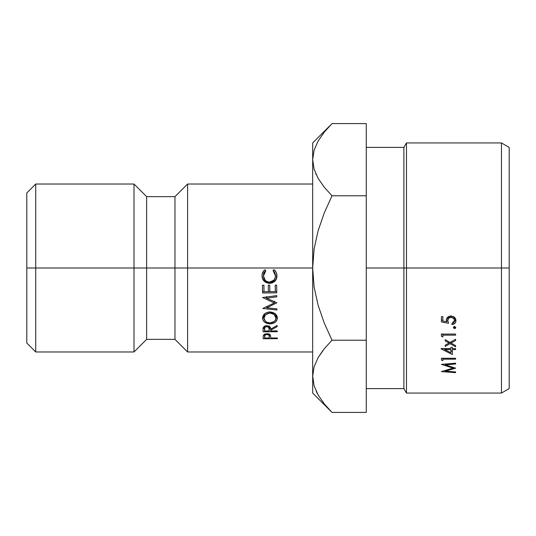 <?xml version="1.0" encoding="UTF-8"?>
<svg xmlns="http://www.w3.org/2000/svg" width="536" height="536" viewBox="0 0 536 536"><rect width="100%" height="100%" fill="white"/><g stroke="black" fill="none" stroke-linecap="round" stroke-linejoin="round"><path stroke-width="0.8" d="M312.669 184.029L187.6 184.029L187.6 268L187.6 184.029L174.964 196.658L174.964 268L174.964 196.658L146.636 196.658L146.636 268L146.636 196.658L134 184.029L134 268L134 184.029L35.731 184.029L26.8 192.96L26.8 268L35.731 268L35.731 184.029L35.731 268L312.669 268L312.669 393.069L312.669 376.312L314.096 385.799L312.669 376.312L314.056 366.966L318.049 357.773L324.213 348.829L332.012 340.206L324.233 348.809L318.083 357.706L322.88 350.531M501.462 268L509.2 268L509.2 147.4L509.2 388.6L509.2 268L501.462 268L501.462 142.931L501.462 268L406.469 268L406.469 142.931L406.469 268L501.462 268L501.462 393.069L501.462 268M403.889 268L406.469 268L406.469 393.069L406.469 268L403.889 268L403.889 147.4L403.889 268L366.269 268L403.889 268L403.889 388.6L403.889 268M324.226 323L318.062 305.125L314.076 286.807L312.669 268L314.083 249.133L318.076 230.822L324.226 213L332.012 195.794L324.233 187.191L318.116 178.341L314.096 169.175L312.669 159.688L312.669 142.931L312.669 268L35.731 268L35.731 351.971L35.731 268L26.8 268L26.8 343.04L26.8 192.96M26.8 343.04L35.731 351.971L134 351.971L134 268L134 351.971L146.636 339.342L146.636 268L146.636 339.342L174.964 339.342L174.964 268L174.964 339.342L187.6 351.971L187.6 268L187.6 351.971L312.669 351.971M276.723 273.983L276.375 278.934L274.499 281.567L272.141 282.941L269.461 283.397L266.479 282.526L264.067 281.145L262.687 278.854L262.01 275.913L262.178 274.144L263.625 270.935L264.911 269.709L265.776 270.814L264.014 273.125L263.464 275.98L265.253 280.415L267.129 281.561L269.548 282.144L273.883 280.181L275.022 278.117L275.464 275.765L274.821 272.958L273.045 270.727L273.876 269.608L276.147 272.301L276.723 273.983M276.67 315.664L277.413 318.022L276.589 320.367L275.256 322.237L272.998 323.315L270.104 323.885L264.771 322.31L263.236 320.454L262.506 318.243L264.657 313.774L266.941 312.562L269.876 311.932L275.243 313.774L276.67 315.664M263.049 328.843L263.759 326.893L265.521 325.834L266.767 325.654L269.889 326.853L270.667 329.178L277.152 325.439L277.172 326.578L270.68 330.243L270.693 330.933L277.239 330.886L277.253 331.724L263.075 331.824L263.049 328.843M262.747 308.488L274.311 302.981L262.613 297.534L276.77 295.617L276.784 296.823L266.6 298.197L276.857 302.813L266.694 307.778L276.931 308.87L276.945 309.989L262.747 308.488L274.311 302.981L262.613 297.534L276.77 295.617L276.784 296.823L266.6 298.197L276.857 302.813L266.694 307.778L276.931 308.87L276.945 309.989L262.747 308.488M269.749 285.179L269.822 291.705L275.276 291.644L275.203 285.119L276.656 285.105L276.744 292.85L262.566 292.998L262.479 285.252L263.933 285.239L264.007 291.765L268.369 291.718L268.295 285.192L269.749 285.179L269.822 291.705L275.276 291.644L275.203 285.119L276.656 285.105L276.744 292.85L262.566 292.998L262.479 285.252L263.933 285.239L264.007 291.765L268.369 291.718L268.295 285.192L269.749 285.179M263.183 336.286L263.35 335.335L264.657 334.096L268.181 333.814L269.273 334.116L270.539 335.355L270.821 338.015L277.367 337.975L277.38 338.672L263.203 338.752L263.183 336.286M312.669 375.79L314.056 385.652M329.332 409.651L324.233 403.816L318.116 394.965L314.096 385.799L312.669 376.312L314.056 366.966L318.049 357.773L324.213 348.829L332.012 340.206L324.233 323.02L318.062 305.125L314.076 286.807L312.669 268L312.669 376.312M323.697 403.146L324.059 403.601M316.213 391.313L318.049 394.851M324.233 323.02L332.012 340.206L366.269 340.206L366.269 123.588L332.012 123.588L324.213 132.204L318.049 141.149L314.056 150.348L312.669 159.688L314.056 169.034L312.669 159.688L314.056 150.348L318.049 141.149L324.213 132.204L332.012 123.588L366.269 123.588L366.269 195.794L332.012 195.794L324.233 187.191L318.116 178.341L314.096 169.175L312.669 159.688L312.669 268L314.083 249.133L318.076 230.822L324.226 213L332.012 195.794L324.226 213L332.012 195.794L366.269 195.794L366.269 412.412L332.012 412.412L366.269 412.412L366.269 340.206L332.012 340.206L324.233 348.809M312.669 142.931L330.27 125.364M329.546 126.121L324.233 132.184M324.213 187.171L323.737 186.582M315.805 173.785L316.119 174.488M312.669 393.069L332.012 412.412L324.233 403.816L318.116 394.965L314.096 385.799M454.146 326.585L455.687 327.141L455.433 328.28L454.602 328.588L453.503 327.952L453.503 327.148L454.146 326.585M441.416 316.655L442.87 316.655L442.87 321.064L446.602 321.754L446.649 318.632L447.667 317.279L450.964 316.153L453.664 316.816L454.562 317.433L455.962 320.682L455.687 322.116L454.823 323.335L451.962 324.575L451.962 323.436L453.818 322.464L454.448 321.198L454.247 319.356L453.463 318.284L450.91 317.325L448.592 318.243L447.781 320.448L448.511 323.268L441.416 321.962L441.416 316.655L441.416 321.962L448.511 323.268L447.781 320.448C447.848 318.505 448.893 317.459 450.91 317.325C453.175 317.48 454.367 318.572 454.508 320.615L451.962 323.436L451.962 324.575C454.501 324.22 455.835 322.92 455.962 320.682C455.761 317.861 454.099 316.354 450.964 316.153C448.062 316.307 446.522 317.667 446.327 320.24L446.602 321.754L442.87 321.064L442.87 316.655L441.416 316.655M441.416 360.092L441.416 358.296L455.6 358.296L455.6 359.174L442.87 359.174L442.87 360.648L441.416 360.092L442.87 360.648L442.87 359.174L455.6 359.174L455.6 358.296L441.416 358.296L441.416 360.092M441.054 348.815L450.87 348.621L450.87 347.362L452.33 347.362L452.33 348.621L455.6 348.621L455.6 349.593L452.33 349.593L452.33 354.571L441.054 348.815L452.33 354.571L452.33 349.593L455.6 349.593L455.6 348.621L452.33 348.621L452.33 347.362L450.87 347.362L450.87 348.621L441.054 348.621M441.416 336.286L441.416 334.075L455.6 334.075L455.6 335.147L442.87 335.147L442.87 336.983L441.416 336.286L442.87 336.983L442.87 335.147L455.6 335.147L455.6 334.075L441.416 334.075L441.416 336.286M445.235 346.377L445.235 345.191L448.974 343.073L445.235 340.923L445.235 339.69L450.032 342.464L455.6 339.241L455.6 340.481L451.098 343.073L455.6 345.62L455.6 346.799L450.032 343.677L445.235 346.377L450.032 343.677L455.6 346.799L455.6 345.62L451.098 343.073L455.6 340.481L455.6 339.241L450.032 342.464L445.235 339.69L445.235 340.923L448.974 343.073L445.235 345.191L445.235 346.377L445.235 345.191M455.6 368.018L445.376 371.18L455.6 371.937L455.6 372.647L441.416 371.609L453.054 368.111L441.416 364.38L455.6 363.173L455.6 363.998L445.396 364.862L455.6 368.192L445.396 364.862L445.396 364.045L445.396 364.862L455.6 363.998L455.6 363.173L455.6 363.998M455.6 363.173L441.416 364.38L453.054 368.111L441.416 371.609L455.6 372.647L455.6 371.937L445.376 371.18L445.376 370.376L445.376 371.18L455.6 368.192M453.054 368.111L453.054 367.247L453.054 368.111M455.6 371.937L455.6 372.647M448.974 341.854L448.974 343.073L448.974 341.854M445.235 340.923L445.235 339.69M455.6 339.241L455.6 340.481M451.098 341.854L451.098 343.073L451.098 341.854M455.6 345.62L455.6 346.799M450.032 342.464L450.032 343.677L450.032 342.464M455.6 334.075L455.6 335.147M442.87 334.075L442.87 335.147L442.87 334.075M442.87 334.518L441.416 333.848L442.87 334.518M450.87 348.621L450.87 347.362M452.33 347.362L452.33 348.621M455.6 348.621L455.6 349.593M452.33 351.475L450.87 350.779L452.33 351.475M444.713 349.593L444.713 348.621L444.713 349.593L450.87 349.593L450.87 352.748L444.713 349.593L450.87 352.748L450.87 349.593L444.713 349.593M455.6 358.296L455.6 359.174M442.87 358.296L442.87 359.174L442.87 358.296M446.408 319.114L446.602 321.754L446.448 319.288M455.855 319.684L454.293 321.761L455.855 319.684M453.463 316.488L454.253 317.526L454.508 320.615L453.898 316.95M450.91 315.563L450.91 317.325L450.91 315.563M448.264 316.843L447.781 320.448L447.962 317.446L448.592 316.448M447.848 321.178L446.602 320.957L447.848 321.178M442.87 320.294L441.416 320.032L442.87 320.294M455.781 327.55L454.602 326.511L453.416 327.55L454.602 328.588L455.781 327.55M454.602 326.424L454.602 328.588L454.602 326.424M263.169 337.218L263.35 335.335L266.908 333.653C268.831 333.714 270.044 334.283 270.539 335.355L270.821 338.015L277.367 337.975L277.38 338.672L263.203 338.752L263.163 336.816M263.203 336.126L263.203 338.752L263.203 336.126M263.625 334.987L264.603 334.987L263.625 334.987M269.374 334.96L270.258 334.953L269.374 334.96M266.928 334.437C265.106 334.685 264.335 335.402 264.61 336.588L264.643 338.049L269.367 338.022L269.374 334.156L269.374 336.621C269.601 335.395 268.791 334.672 266.928 334.437L266.928 333.653L266.928 334.437L264.945 335.181L264.643 338.049L269.367 338.022L268.971 335.181L266.928 334.437M264.603 334.122L264.61 336.588M268.302 285.192L268.369 291.718L268.302 285.192M262.486 285.252L262.566 292.998L262.566 291.671L264 291.651L262.566 291.671L262.486 285.252M268.369 291.611L269.822 291.597L268.369 291.611M275.276 291.544L276.723 291.53L275.276 291.544M275.209 285.119L275.276 290.385L275.209 285.119M266.6 296.589L266.6 298.197L266.6 296.589M265.099 297.199L266.6 297.842L265.099 297.199M274.311 301.118L274.311 302.981L274.311 301.118M266.325 306.692L266.694 306.733L266.325 306.692M266.694 306.525L266.694 307.778L266.694 306.525M274.311 302.338L275.055 302.009L274.311 302.338M277.172 326.578L270.68 330.243L270.68 329.171L277.152 325.439L277.172 326.578M263.042 329.942L263.203 327.724C263.739 326.417 264.931 325.727 266.767 325.654C269.588 326.096 270.888 327.275 270.667 329.178L270.693 330.933L277.239 330.886L277.253 331.724L263.075 331.824L263.035 329.432M263.075 328.427L263.075 331.824L263.075 328.427M263.096 328.427L264.483 328.421L263.096 328.427M269.24 328.387L270.6 328.38L269.24 328.387M269.233 325.942L269.24 330.947L269.233 325.942M266.781 326.571C264.952 326.886 264.188 327.757 264.483 329.191L264.516 330.98L269.24 330.947L269.233 329.198C269.467 327.731 268.65 326.86 266.781 326.571L266.781 325.654L266.781 326.571L264.797 327.489L264.516 330.98L269.24 330.947L268.838 327.469L266.781 326.571M264.476 326.223L264.483 329.191M270.104 323.885C265.501 323.577 262.968 321.694 262.506 318.243C263.009 314.431 265.461 312.327 269.876 311.932C274.472 312.414 276.985 314.444 277.413 318.022C276.918 321.647 274.479 323.603 270.104 323.885L270.104 322.92L270.104 323.885M262.915 316.917L264.255 319.041M275.785 318.833L276.998 316.575L275.785 318.833M262.928 316.897L264.71 319.389M275.27 313.533L275.96 315.409L275.96 318.076C275.544 314.974 273.514 313.285 269.883 313.011L269.883 311.932L269.883 313.011C266.158 313.533 264.181 315.255 263.96 318.176L264.483 313.674M275.437 313.929L275.96 318.076L274.164 314.451L269.883 313.011L265.575 314.666L263.96 318.176C264.436 321.158 266.479 322.739 270.084 322.927C273.782 322.518 275.739 320.903 275.96 318.076L275.444 319.959L274.358 321.433L270.084 322.927L267.692 322.498L265.816 321.627L264.684 320.099L263.96 318.176L264.342 314.109M273.876 269.608C275.886 271.169 276.904 273.213 276.918 275.739C276.991 278.077 276.187 280.02 274.499 281.567L269.461 283.397C264.797 282.814 262.318 280.315 262.01 275.913C261.97 273.353 262.935 271.283 264.911 269.709L265.776 270.814L263.464 275.98C263.866 279.792 265.89 281.849 269.548 282.144C273.367 281.554 275.337 279.43 275.464 275.765C275.39 273.715 274.586 272.033 273.045 270.727L273.876 269.608M274.821 272.697L273.045 270.586L275.464 275.765L275.236 273.976M264.014 272.851L263.464 275.551C263.337 273.574 264.107 271.94 265.776 270.66L264.764 271.672M270.834 282.452L269.461 282.579L266.479 281.748L264.067 280.449L262.687 278.278L262.01 275.497C262.332 279.665 264.811 282.023 269.461 282.579L269.461 283.397L269.461 282.579L274.499 280.844L274.499 281.567L274.499 280.844C276.208 279.377 277.018 277.541 276.918 275.33C277.018 277.541 276.208 279.377 274.499 280.844L271.698 282.284M366.269 147.4L403.889 147.4L406.469 142.931L501.462 142.931L509.2 147.4M366.269 388.6L403.889 388.6L406.469 393.069L501.462 393.069L509.2 388.6"/></g></svg>
